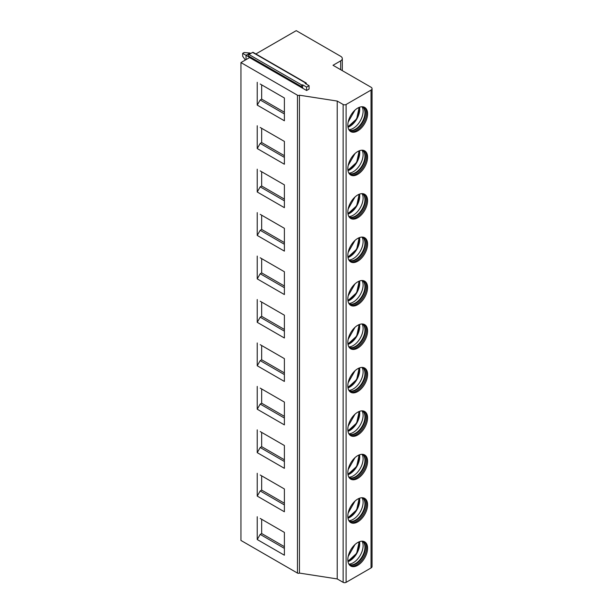 <?xml version="1.0" encoding="UTF-8"?>
<svg xmlns="http://www.w3.org/2000/svg" width="613" height="613" viewBox="0 0 613 613"><rect width="100%" height="100%" fill="white"/><g stroke="black" fill="none" stroke-linecap="round" stroke-linejoin="round"><path stroke-width="0.92" d="M249.583 57.591L306.607 90.509L309.075 89.084L309.075 85.667L305.128 83.383L305.726 83.039A0.904 0.521 -60 0 1 306.178 82.993L253.1 52.35A0.904 0.521 -60 0 0 252.648 52.396L248.978 54.511A0.904 0.521 -60 0 0 248.426 55.944L249.583 57.591L240.94 62.58L240.94 540.444L297.474 573.086A1.395 0.805 0 0 0 299.45 573.086L337.219 578.933L343.142 582.35A2.092 1.211 180 0 0 346.107 582.35L371.041 567.952A3.494 2.015 180 0 0 372.06 566.527L372.06 88.655A3.494 2.015 0 0 0 371.041 87.23L333.02 65.284L340.675 60.863A5.586 3.226 0 0 0 342.307 58.587A5.586 3.226 0 0 0 340.675 56.304L296.24 30.65L255.874 53.952M337.219 578.933L337.219 101.061L343.142 104.478A2.092 1.211 0 0 0 346.107 104.478L371.041 90.08A3.494 2.015 0 0 0 372.06 88.655M347.832 168.644A13.961 8.061 120 0 0 350.728 175.042A13.961 8.061 120 0 0 361.486 171.295A13.961 8.061 120 0 0 367.585 157.242A13.961 8.061 120 0 0 364.689 150.852A13.961 8.061 120 0 0 353.931 154.591A13.961 8.061 120 0 0 347.832 168.644M347.832 212.09A13.961 8.061 120 0 0 350.728 218.481A13.961 8.061 120 0 0 361.486 214.742A13.961 8.061 120 0 0 367.585 200.689A13.961 8.061 120 0 0 364.689 194.29A13.961 8.061 120 0 0 353.931 198.037A13.961 8.061 120 0 0 347.832 212.09M347.832 255.529A13.961 8.061 120 0 0 350.728 261.927A13.961 8.061 120 0 0 361.486 258.18A13.961 8.061 120 0 0 367.585 244.127A13.961 8.061 120 0 0 364.689 237.737A13.961 8.061 120 0 0 353.931 241.476A13.961 8.061 120 0 0 347.832 255.529M347.832 298.975A13.961 8.061 120 0 0 350.728 305.366A13.961 8.061 120 0 0 361.486 301.627A13.961 8.061 120 0 0 367.585 287.574A13.961 8.061 120 0 0 364.689 281.175A13.961 8.061 120 0 0 353.931 284.922A13.961 8.061 120 0 0 347.832 298.975M347.832 342.414A13.961 8.061 120 0 0 350.728 348.812A13.961 8.061 120 0 0 361.486 345.065A13.961 8.061 120 0 0 367.585 331.012A13.961 8.061 120 0 0 364.689 324.622A13.961 8.061 120 0 0 353.931 328.361A13.961 8.061 120 0 0 347.832 342.414M347.832 385.861A13.961 8.061 120 0 0 350.728 392.251A13.961 8.061 120 0 0 361.486 388.512A13.961 8.061 120 0 0 367.585 374.459A13.961 8.061 120 0 0 364.689 368.068A13.961 8.061 120 0 0 353.931 371.807A13.961 8.061 120 0 0 347.832 385.861M347.832 429.299A13.961 8.061 120 0 0 350.728 435.697A13.961 8.061 120 0 0 361.486 431.95A13.961 8.061 120 0 0 367.585 417.897A13.961 8.061 120 0 0 364.689 411.507A13.961 8.061 120 0 0 353.931 415.246A13.961 8.061 120 0 0 347.832 429.299M347.832 472.746A13.961 8.061 120 0 0 350.728 479.136A13.961 8.061 120 0 0 361.486 475.397A13.961 8.061 120 0 0 367.585 461.344A13.961 8.061 120 0 0 364.689 454.953A13.961 8.061 120 0 0 353.931 458.693A13.961 8.061 120 0 0 347.832 472.746M347.832 516.184A13.961 8.061 120 0 0 350.728 522.582A13.961 8.061 120 0 0 361.486 518.843A13.961 8.061 120 0 0 367.585 504.783A13.961 8.061 120 0 0 364.689 498.392A13.961 8.061 120 0 0 353.931 502.131A13.961 8.061 120 0 0 347.832 516.184M347.832 559.631A13.961 8.061 120 0 0 350.728 566.021A13.961 8.061 120 0 0 361.486 562.282A13.961 8.061 120 0 0 367.585 548.229A13.961 8.061 120 0 0 364.689 541.838A13.961 8.061 120 0 0 353.931 545.578A13.961 8.061 120 0 0 347.832 559.631M347.832 125.205A13.961 8.061 120 0 0 350.728 131.596A13.961 8.061 120 0 0 361.486 127.856A13.961 8.061 120 0 0 367.585 113.803A13.961 8.061 120 0 0 364.689 107.405A13.961 8.061 120 0 0 353.931 111.152A13.961 8.061 120 0 0 347.832 125.205M350.245 131.282A13.961 8.061 120 0 0 360.819 126.937A13.961 8.061 120 0 0 366.597 113.229A13.961 8.061 -60 0 0 364.176 107.152M362.344 106.754A13.371 7.724 -60 0 1 362.681 106.93A13.371 7.724 -60 0 1 365.448 113.053A13.371 7.724 120 0 1 359.609 126.508A13.371 7.724 120 0 1 349.31 130.094A13.371 7.724 120 0 1 348.989 129.887M349.065 129.941A13.371 7.724 120 0 0 349.747 130.217A13.371 7.724 120 0 0 359.685 125.604A13.371 7.724 120 0 0 364.957 112.769A13.371 7.724 -60 0 0 363.003 107.252A13.371 7.724 -60 0 0 362.429 106.8M362.084 106.754A13.961 8.061 -60 0 1 363.111 111.221A13.961 8.061 120 0 1 348.858 129.665M348 127.22A13.961 8.061 120 0 0 359.708 109.252A13.961 8.061 -60 0 0 359.54 107.237M348.184 121.995L355.019 110.079M350.245 174.72A13.961 8.061 120 0 0 360.819 170.383A13.961 8.061 120 0 0 366.597 156.675A13.961 8.061 -60 0 0 364.176 150.599M362.344 150.2A13.371 7.724 -60 0 1 362.681 150.377A13.371 7.724 -60 0 1 365.448 156.499A13.371 7.724 120 0 1 359.609 169.954A13.371 7.724 120 0 1 349.31 173.533A13.371 7.724 120 0 1 348.989 173.333M349.065 173.387A13.371 7.724 120 0 0 349.747 173.655A13.371 7.724 120 0 0 359.685 169.042A13.371 7.724 120 0 0 364.957 156.208A13.371 7.724 -60 0 0 363.003 150.698A13.371 7.724 -60 0 0 362.429 150.239M362.084 150.193A13.961 8.061 -60 0 1 363.111 154.66A13.961 8.061 120 0 1 348.858 173.111M348 170.659A13.961 8.061 120 0 0 359.708 152.698A13.961 8.061 -60 0 0 359.54 150.683M348.184 165.441L355.019 153.526M350.245 218.167A13.961 8.061 120 0 0 360.819 213.822A13.961 8.061 120 0 0 366.597 200.114A13.961 8.061 -60 0 0 364.176 194.037M362.344 193.647A13.371 7.724 -60 0 1 362.681 193.815A13.371 7.724 -60 0 1 365.448 199.938A13.371 7.724 120 0 1 359.609 213.393A13.371 7.724 120 0 1 349.31 216.979A13.371 7.724 120 0 1 348.989 216.772M349.065 216.826A13.371 7.724 120 0 0 349.747 217.102A13.371 7.724 120 0 0 359.685 212.489A13.371 7.724 120 0 0 364.957 199.654A13.371 7.724 -60 0 0 363.003 194.137A13.371 7.724 -60 0 0 362.429 193.685M362.084 193.639A13.961 8.061 -60 0 1 363.111 198.106A13.961 8.061 120 0 1 348.858 216.55M348 214.106A13.961 8.061 120 0 0 359.708 196.137A13.961 8.061 -60 0 0 359.54 194.129M348.184 208.88L355.019 196.965M350.245 261.605A13.961 8.061 120 0 0 360.819 257.268A13.961 8.061 120 0 0 366.597 243.56A13.961 8.061 -60 0 0 364.176 237.484M362.344 237.085A13.371 7.724 -60 0 1 362.681 237.262A13.371 7.724 -60 0 1 365.448 243.384A13.371 7.724 120 0 1 359.609 256.839A13.371 7.724 120 0 1 349.31 260.418A13.371 7.724 120 0 1 348.989 260.219M349.065 260.272A13.371 7.724 120 0 0 349.747 260.54A13.371 7.724 120 0 0 359.685 255.928A13.371 7.724 120 0 0 364.957 243.093A13.371 7.724 -60 0 0 363.003 237.583A13.371 7.724 -60 0 0 362.429 237.124M362.084 237.085A13.961 8.061 -60 0 1 363.111 241.545A13.961 8.061 120 0 1 348.858 259.996M348 257.544A13.961 8.061 120 0 0 359.708 239.583A13.961 8.061 -60 0 0 359.54 237.568M348.184 252.326L355.019 240.411M350.245 305.052A13.961 8.061 120 0 0 360.819 300.707A13.961 8.061 120 0 0 366.597 286.999A13.961 8.061 -60 0 0 364.176 280.923M362.344 280.532A13.371 7.724 -60 0 1 362.681 280.7A13.371 7.724 -60 0 1 365.448 286.823A13.371 7.724 120 0 1 359.609 300.278A13.371 7.724 120 0 1 349.31 303.864A13.371 7.724 120 0 1 348.989 303.665M349.065 303.711A13.371 7.724 120 0 0 349.747 303.987A13.371 7.724 120 0 0 359.685 299.374A13.371 7.724 120 0 0 364.957 286.539A13.371 7.724 -60 0 0 363.003 281.022A13.371 7.724 -60 0 0 362.429 280.57M362.084 280.524A13.961 8.061 -60 0 1 363.111 284.991A13.961 8.061 120 0 1 348.858 303.435M348 300.991A13.961 8.061 120 0 0 359.708 283.03A13.961 8.061 -60 0 0 359.54 281.015M348.184 295.772L355.019 283.85M350.245 348.49A13.961 8.061 120 0 0 360.819 344.154A13.961 8.061 120 0 0 366.597 330.445A13.961 8.061 -60 0 0 364.176 324.369M362.344 323.971A13.371 7.724 -60 0 1 362.681 324.147A13.371 7.724 -60 0 1 365.448 330.269A13.371 7.724 120 0 1 359.609 343.724A13.371 7.724 120 0 1 349.31 347.303A13.371 7.724 120 0 1 348.989 347.104M349.065 347.157A13.371 7.724 120 0 0 349.747 347.425A13.371 7.724 120 0 0 359.685 342.813A13.371 7.724 120 0 0 364.957 329.986A13.371 7.724 -60 0 0 363.003 324.469A13.371 7.724 -60 0 0 362.429 324.009M362.084 323.971A13.961 8.061 -60 0 1 363.111 328.43A13.961 8.061 120 0 1 348.858 346.881M348 344.429A13.961 8.061 120 0 0 359.708 326.468A13.961 8.061 -60 0 0 359.54 324.453M348.184 339.211L355.019 327.296M350.245 391.937A13.961 8.061 120 0 0 360.819 387.592A13.961 8.061 120 0 0 366.597 373.884A13.961 8.061 -60 0 0 364.176 367.808M362.344 367.417A13.371 7.724 -60 0 1 362.681 367.585A13.371 7.724 -60 0 1 365.448 373.708A13.371 7.724 120 0 1 359.609 387.163A13.371 7.724 120 0 1 349.31 390.749A13.371 7.724 120 0 1 348.989 390.55M349.065 390.596A13.371 7.724 120 0 0 349.747 390.872A13.371 7.724 120 0 0 359.685 386.259A13.371 7.724 120 0 0 364.957 373.424A13.371 7.724 -60 0 0 363.003 367.907A13.371 7.724 -60 0 0 362.429 367.455M362.084 367.409A13.961 8.061 -60 0 1 363.111 371.876A13.961 8.061 120 0 1 348.858 390.328M348 387.876A13.961 8.061 120 0 0 359.708 369.915A13.961 8.061 -60 0 0 359.54 367.9M348.184 382.658L355.019 370.735M350.245 435.383A13.961 8.061 120 0 0 360.819 431.039A13.961 8.061 120 0 0 366.597 417.33A13.961 8.061 -60 0 0 364.176 411.254M362.344 410.856A13.371 7.724 -60 0 1 362.681 411.032A13.371 7.724 -60 0 1 365.448 417.154A13.371 7.724 120 0 1 359.609 430.61A13.371 7.724 120 0 1 349.31 434.188A13.371 7.724 120 0 1 348.989 433.989M349.065 434.042A13.371 7.724 120 0 0 349.747 434.31A13.371 7.724 120 0 0 359.685 429.698A13.371 7.724 120 0 0 364.957 416.871A13.371 7.724 -60 0 0 363.003 411.354A13.371 7.724 -60 0 0 362.429 410.894M362.084 410.856A13.961 8.061 -60 0 1 363.111 415.315A13.961 8.061 120 0 1 348.858 433.766M348 431.314A13.961 8.061 120 0 0 359.708 413.354A13.961 8.061 -60 0 0 359.54 411.338M348.184 426.096L355.019 414.181M350.245 478.822A13.961 8.061 120 0 0 360.819 474.477A13.961 8.061 120 0 0 366.597 460.777A13.961 8.061 -60 0 0 364.176 454.693M362.344 454.302A13.371 7.724 -60 0 1 362.681 454.478A13.371 7.724 -60 0 1 365.448 460.593A13.371 7.724 120 0 1 359.609 474.048A13.371 7.724 120 0 1 349.31 477.634A13.371 7.724 120 0 1 348.989 477.435M349.065 477.481A13.371 7.724 120 0 0 349.747 477.757A13.371 7.724 120 0 0 359.685 473.144A13.371 7.724 120 0 0 364.957 460.309A13.371 7.724 -60 0 0 363.003 454.792A13.371 7.724 -60 0 0 362.429 454.34M362.084 454.294A13.961 8.061 -60 0 1 363.111 458.762A13.961 8.061 120 0 1 348.858 477.213M348 474.761A13.961 8.061 120 0 0 359.708 456.8A13.961 8.061 -60 0 0 359.54 454.785M348.184 469.543L355.019 457.627M350.245 522.268A13.961 8.061 120 0 0 360.819 517.924A13.961 8.061 120 0 0 366.597 504.215A13.961 8.061 -60 0 0 364.176 498.139M362.344 497.741A13.371 7.724 -60 0 1 362.681 497.917A13.371 7.724 -60 0 1 365.448 504.039A13.371 7.724 120 0 1 359.609 517.495A13.371 7.724 120 0 1 349.31 521.081A13.371 7.724 120 0 1 348.989 520.874M349.065 520.927A13.371 7.724 120 0 0 349.747 521.196A13.371 7.724 120 0 0 359.685 516.59A13.371 7.724 120 0 0 364.957 503.756A13.371 7.724 -60 0 0 363.003 498.239A13.371 7.724 -60 0 0 362.429 497.779M362.084 497.741A13.961 8.061 -60 0 1 363.111 502.2A13.961 8.061 120 0 1 348.858 520.652M348 518.2A13.961 8.061 120 0 0 359.708 500.239A13.961 8.061 -60 0 0 359.54 498.223M348.184 512.981L355.019 501.066M350.245 565.707A13.961 8.061 120 0 0 360.819 561.37A13.961 8.061 120 0 0 366.597 547.662A13.961 8.061 -60 0 0 364.176 541.578M362.344 541.187A13.371 7.724 -60 0 1 362.681 541.363A13.371 7.724 -60 0 1 365.448 547.478A13.371 7.724 120 0 1 359.609 560.941A13.371 7.724 120 0 1 349.31 564.519A13.371 7.724 120 0 1 348.989 564.32M349.065 564.366A13.371 7.724 120 0 0 349.747 564.642A13.371 7.724 120 0 0 359.685 560.029A13.371 7.724 120 0 0 364.957 547.194A13.371 7.724 -60 0 0 363.003 541.677A13.371 7.724 -60 0 0 362.429 541.225M362.084 541.179A13.961 8.061 -60 0 1 363.111 545.647A13.961 8.061 120 0 1 348.858 564.098M348 561.646A13.961 8.061 120 0 0 359.708 543.685A13.961 8.061 -60 0 0 359.54 541.67M348.184 556.428L355.019 544.513M299.45 573.086L299.45 95.214L337.219 101.061M240.94 62.58L297.474 95.214A1.395 0.805 0 0 0 299.45 95.214M257.23 82.303L257.23 105.107L284.386 120.784L284.386 97.98L260.196 84.012M257.23 125.742L257.23 148.553L284.386 164.23L284.386 141.419L260.196 127.458M257.23 169.188L257.23 191.992L284.386 207.669L284.386 184.865L260.196 170.897M257.23 212.627L257.23 235.438L284.386 251.115L284.386 228.312L260.196 214.343M257.23 256.073L257.23 278.877L284.386 294.554L284.386 271.751L260.196 257.782M257.23 299.519L257.23 322.323L284.386 338.001L284.386 315.197L260.196 301.228M257.23 342.958L257.23 365.762L284.386 381.439L284.386 358.636L260.196 344.667M257.23 386.405L257.23 409.208L284.386 424.886L284.386 402.082L260.196 388.113M257.23 429.843L257.23 452.647L284.386 468.324L284.386 445.521L260.196 431.552M257.23 473.29L257.23 496.093L284.386 511.771L284.386 488.967L260.196 474.998M257.23 516.728L257.23 539.532L284.386 555.209L284.386 532.406L260.196 518.437M309.075 85.667L306.607 87.092L306.607 90.509M302.653 84.809L302.653 88.234L301.504 86.586A0.904 0.521 -60 0 1 302.056 85.153L302.653 84.809L306.607 87.092M306.178 82.993A0.904 0.521 -60 0 1 306.278 83.828L306.209 84.012M242.664 53.369L244.15 52.511L249.981 53.032L246.035 55.308L242.664 53.369L242.664 56.22L245.346 60.036M249.981 53.032L250.763 53.484M249.307 57.201L246.035 55.308L246.035 59.637M261.674 84.87L261.674 99.122L260.196 99.973L257.23 105.107M260.196 99.973L284.386 113.941M261.674 99.122L284.386 112.233M261.674 128.309L261.674 142.561L260.196 143.419L257.23 148.553M260.196 143.419L284.386 157.388M261.674 142.561L284.386 155.679M261.674 171.755L261.674 186.007L260.196 186.858L257.23 191.992M260.196 186.858L284.386 200.826M261.674 186.007L284.386 199.118M261.674 215.194L261.674 229.446L260.196 230.304L257.23 235.438M260.196 230.304L284.386 244.273M261.674 229.446L284.386 242.564M261.674 258.64L261.674 272.892L260.196 273.75L257.23 278.877M260.196 273.75L284.386 287.712M261.674 272.892L284.386 286.003M261.674 302.079L261.674 316.331L260.196 317.189L257.23 322.323M260.196 317.189L284.386 331.158M261.674 316.331L284.386 329.449M261.674 345.525L261.674 359.777L260.196 360.636L257.23 365.762M260.196 360.636L284.386 374.597M261.674 359.777L284.386 372.888M261.674 388.964L261.674 403.224L260.196 404.074L257.23 409.208M260.196 404.074L284.386 418.043M261.674 403.224L284.386 416.334M261.674 432.41L261.674 446.662L260.196 447.521L257.23 452.647M260.196 447.521L284.386 461.489M261.674 446.662L284.386 459.773M261.674 475.857L261.674 490.109L260.196 490.959L257.23 496.093M260.196 490.959L284.386 504.928M261.674 490.109L284.386 503.219M261.674 519.295L261.674 533.548L260.196 534.406L257.23 539.532M260.196 534.406L284.386 548.374M261.674 533.548L284.386 546.658M340.675 60.863L340.675 69.706M371.041 90.08L371.041 567.952M346.107 104.478L346.107 582.35M347.877 126.263A12.291 7.095 120 0 0 356.444 118.776A12.291 7.095 120 0 0 358.643 107.612M347.877 169.701A12.291 7.095 120 0 0 356.444 162.215A12.291 7.095 120 0 0 358.643 151.051M347.877 213.148A12.291 7.095 120 0 0 356.444 205.661A12.291 7.095 120 0 0 358.643 194.497M347.877 256.586A12.291 7.095 120 0 0 356.444 249.1A12.291 7.095 120 0 0 358.643 237.936M347.877 300.033A12.291 7.095 120 0 0 356.444 292.547A12.291 7.095 120 0 0 358.643 281.382M347.877 343.472A12.291 7.095 120 0 0 356.444 335.985A12.291 7.095 120 0 0 358.643 324.821M347.877 386.918A12.291 7.095 120 0 0 356.444 379.432A12.291 7.095 120 0 0 358.643 368.267M347.877 430.364A12.291 7.095 120 0 0 356.444 422.87A12.291 7.095 120 0 0 358.643 411.706M347.877 473.803A12.291 7.095 120 0 0 356.444 466.317A12.291 7.095 120 0 0 358.643 455.152M347.877 517.249A12.291 7.095 120 0 0 356.444 509.755A12.291 7.095 120 0 0 358.643 498.591M347.877 560.688A12.291 7.095 120 0 0 356.444 553.202A12.291 7.095 120 0 0 358.643 542.038M343.142 104.478L343.142 582.35M297.474 573.086L297.474 95.214M248.978 54.511L302.056 85.153M252.648 52.396L305.726 83.039M248.426 55.944L301.504 86.586M342.307 58.587L342.307 70.648M359.18 107.375L356.666 118.899L347.946 126.837M359.18 150.821L356.666 162.345L347.946 170.284M359.18 194.26L356.666 205.784L347.946 213.722M359.18 237.706L356.666 249.23L347.946 257.169M359.18 281.145L356.666 292.669L347.946 300.615M359.18 324.591L356.666 336.116L347.946 344.054M359.18 368.03L356.666 379.562L347.946 387.5M359.18 411.476L356.666 423.001L347.946 430.939M359.18 454.923L356.666 466.447L347.946 474.385M359.18 498.361L356.666 509.886L347.946 517.824M359.18 541.808L356.666 553.332L347.946 561.27"/></g></svg>
